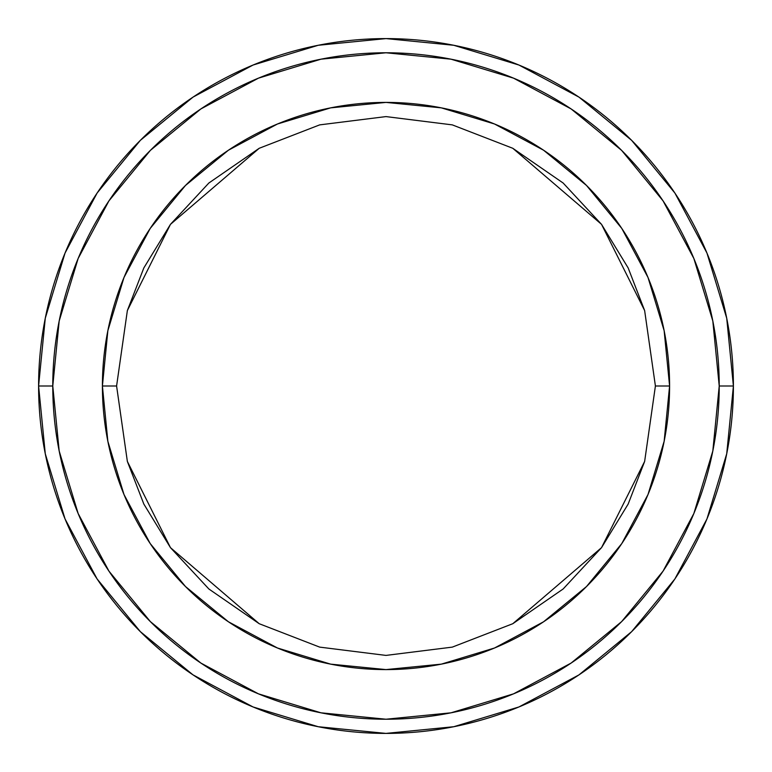 <?xml version="1.0" encoding="UTF-8"?>
<svg xmlns="http://www.w3.org/2000/svg" width="772" height="772" viewBox="0 0 772 772"><rect width="100%" height="100%" fill="white"/><g stroke="black" fill="none" stroke-linecap="round" stroke-linejoin="round"><path stroke-width="1.16" d="M38.6 386A347.4 347.4 0 0 1 386 38.6A347.4 347.4 0 0 1 733.4 386A347.4 347.4 0 0 0 386 38.6A347.4 347.4 0 0 0 38.6 386L52.776 386A333.224 333.224 0 0 1 386 52.776A333.224 333.224 0 0 1 719.224 386L733.4 386L719.224 386L712.817 451.012L693.854 513.515L663.061 571.126L621.624 621.624L571.126 663.061L513.515 693.854L451.012 712.817L386 719.224L320.988 712.817L258.485 693.854L200.874 663.061L150.376 621.624L108.939 571.126L78.146 513.515L59.183 451.012L52.776 386L59.183 320.988L78.146 258.485L108.939 200.874L150.376 150.376L200.874 108.939L258.485 78.146L320.988 59.183L386 52.776L451.012 59.183L513.515 78.146L571.126 108.939L621.624 150.376L663.061 200.874L693.854 258.485L712.817 320.988L719.224 386A333.224 333.224 0 0 1 386 719.224A333.224 333.224 0 0 1 52.776 386L38.6 386A347.4 347.4 0 0 0 386 733.4A347.4 347.4 0 0 0 733.4 386A347.4 347.4 0 0 1 386 733.4A347.4 347.4 0 0 1 38.6 386L45.278 453.772L65.041 518.948L97.079 578.913M102.406 386A283.594 283.594 0 0 1 386 102.406A283.594 283.594 0 0 1 669.594 386L655.409 386L644.639 461.434L628.167 504.058L601.533 547.647L563.145 588.978L512.782 623.718L452.315 647.119L386 655.409L319.685 647.119L259.218 623.718L208.855 588.978L170.467 547.647L143.833 504.058L127.361 461.434L116.591 386L127.361 310.566L143.833 267.942L170.467 224.353L208.855 183.022L259.218 148.282L319.685 124.881L386 116.591L452.315 124.881L512.782 148.282L563.145 183.022L601.533 224.353L628.167 267.942L644.639 310.566L655.409 386L644.639 461.434L601.533 547.647L512.782 623.718L452.315 647.119L386 655.409L319.685 647.119L259.218 623.718L170.467 547.647L127.361 461.434L116.591 386L102.406 386A283.594 283.594 0 0 0 386 669.594A283.594 283.594 0 0 0 669.594 386A283.594 283.594 0 0 0 386 102.406A283.594 283.594 0 0 0 102.406 386L116.591 386L127.361 310.566L170.467 224.353L259.218 148.282L319.685 124.881L386 116.591L452.315 124.881L512.782 148.282L601.533 224.353L644.639 310.566L655.409 386L669.594 386A283.594 283.594 0 0 1 386 669.594A283.594 283.594 0 0 1 102.406 386L107.858 441.323L123.993 494.524L150.202 543.556L185.473 586.527L228.444 621.798L277.476 648.007L330.677 664.142L386 669.594L441.323 664.142L494.524 648.007L543.556 621.798L586.527 586.527L621.798 543.556L648.007 494.524L664.142 441.323L669.594 386L664.142 330.677L648.007 277.476L621.798 228.444L586.527 185.473L543.556 150.202L494.524 123.993L441.323 107.858L386 102.406L330.677 107.858L277.476 123.993L228.444 150.202L185.473 185.473L150.202 228.444L123.993 277.476L107.858 330.677L102.406 386M97.147 579.01L140.35 631.65L192.904 674.786M192.99 674.853L253.052 706.959L318.228 726.722L385.884 733.4M386 733.4L453.772 726.722L518.948 706.959L578.913 674.921M579.01 674.853L631.65 631.65L674.786 579.096M674.853 579.01L706.959 518.948L726.722 453.772L733.4 386.116M733.4 386L726.722 318.228L706.959 253.052L674.921 193.087M674.853 192.99L631.65 140.35L579.096 97.214M579.01 97.147L518.948 65.041L453.772 45.278L386.116 38.6M386 38.6L318.228 45.278L253.052 65.041L193.087 97.079M192.99 97.147L140.35 140.35L97.214 192.904M97.147 192.99L65.041 253.052L45.278 318.228L38.6 385.884"/></g></svg>
